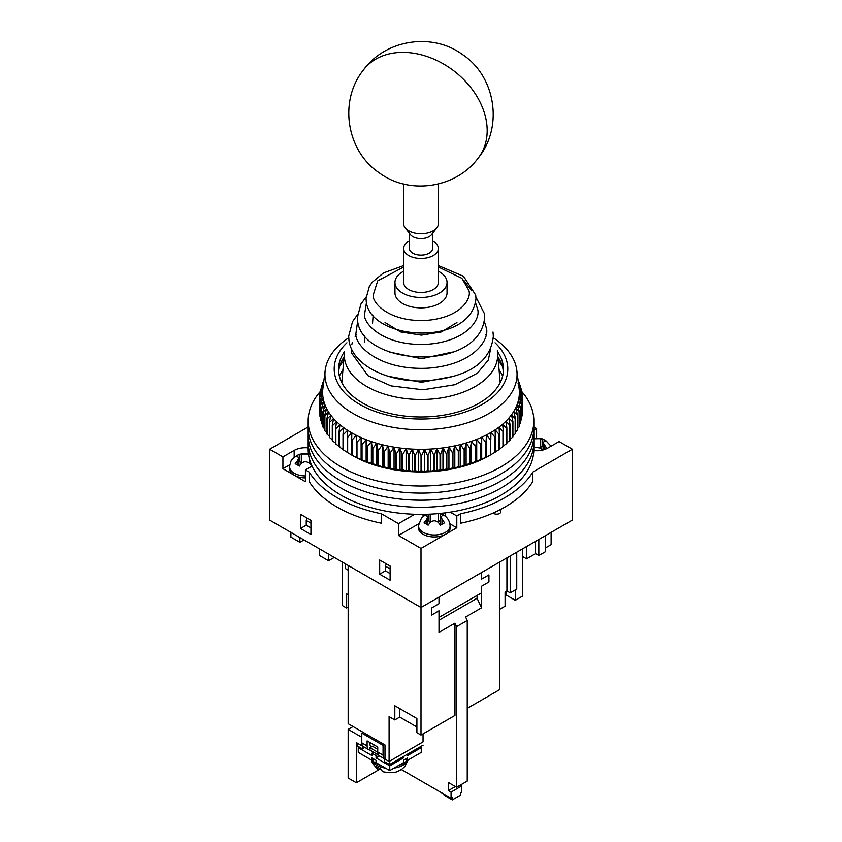 <?xml version="1.0" encoding="UTF-8"?>
<svg xmlns="http://www.w3.org/2000/svg" width="842" height="842" viewBox="0 0 842 842"><rect width="100%" height="100%" fill="white"/><g stroke="black" fill="none" stroke-linecap="round" stroke-linejoin="round"><path stroke-width="1.26" d="M533.807 450.596A15.914 9.188 0 0 0 547.837 448.049L559.088 441.545L572.381 449.228L532.828 472.067A118.617 68.486 180 0 1 460.553 513.788L460.553 523.24A118.617 68.486 0 0 0 532.828 481.508L532.828 472.067M309.172 472.067L309.172 481.508A118.617 68.486 0 0 0 337.126 507.105A118.617 68.486 0 0 0 381.447 523.24L381.447 513.788A118.617 68.486 180 0 1 337.126 497.654A118.617 68.486 180 0 1 309.172 472.067L305.414 469.899L305.414 481.708L282.912 468.71L282.912 456.901L269.619 449.228L308.172 426.968M502.737 375.669A86.789 50.11 0 0 0 501.537 373.848M538.838 539.459L538.838 555.531L545.384 551.752L545.384 535.68L538.838 539.459M516.746 589.074L510.199 592.852L510.199 555.994L516.746 552.215L516.746 589.074M310.94 527.892L306.235 525.176L306.235 520.451L307.151 518.146M306.235 520.451L310.94 523.166M390.109 573.602L385.404 570.876L385.404 566.161L386.32 563.856M385.404 566.161L390.109 568.876M348.167 570.171L345.304 568.518L345.304 563.793M299.889 537.575L299.889 542.301L303.983 539.933M299.889 542.301L290.89 537.101L290.89 532.376M328.527 554.11L328.527 560.719L334.263 557.415M328.527 560.719L319.528 555.531L319.528 548.91M535.565 541.353L535.565 553.636L538.838 555.531M535.565 553.636L526.566 558.835L522.472 556.467M551.11 532.376L551.11 544.658L545.384 547.963M506.305 591.316L506.305 595.094L515.304 600.293L515.304 589.895M506.926 557.888L506.926 590.958L510.199 592.852M506.926 590.958L505.084 592.021L505.084 606.198L499.559 609.387M522.472 548.91L522.472 596.157L515.304 600.293M340.463 373.848A86.789 50.11 0 0 0 339.263 375.669M502.621 376.132A84.084 48.552 0 0 0 499.064 369.764M493.833 512.736L493.833 513.483A4.052 2.337 0 0 0 498.243 513.988A4.052 2.337 0 0 0 500.748 511.82L500.748 509.378M526.566 558.835L526.566 546.553M342.936 369.764A84.084 48.552 0 0 0 339.379 376.132M300.51 514.304L310.94 520.324L310.94 534.502L300.51 528.481L300.51 514.304M306.235 525.176L300.51 528.481M379.679 560.014L390.109 566.034L390.109 580.212L379.679 574.191L379.679 560.014M385.404 570.876L379.679 574.191M289.869 464.7L282.912 468.71M418.758 523.756L398.498 535.449L398.498 523.64L381.447 513.788M460.553 513.788L456.796 515.957L456.796 527.766L421 548.437L398.498 535.449M456.796 527.766L449.838 523.756M269.619 449.228L269.619 520.093L421 607.492L572.381 520.093L572.381 449.228M421 735.055L421 607.492L348.167 565.445L348.167 723.72L384.994 744.981L384.994 759.147L389.088 761.515L389.088 716.626L394.814 719.942L394.814 705.764L416.906 718.521L416.906 732.698L421 735.055L454.964 715.447L454.964 623.164L438.998 632.374L438.998 610.797L431.641 615.049L431.641 607.966L438.998 603.714L438.998 597.104L421 607.492L421 548.437M456.796 515.957L450.207 512.147M414.717 514.273L398.498 523.64M305.414 469.899L312.014 466.089M308.172 447.86A15.914 9.188 0 0 0 294.163 450.407L282.912 456.901M533.828 426.968L536.586 428.557L536.586 437.924M536.586 428.557L533.828 430.146M379.016 769.693L356.355 782.776L348.167 778.05L348.167 729.383L353.082 726.551L363.102 732.34L361.786 733.098L361.786 742.854A8.315 4.799 120 0 0 362.902 746.191M460.279 785.133L461.711 785.965L461.711 792.101L460.479 792.817L460.479 795.174L452.301 799.9L444.113 795.174L444.113 794.227M452.301 799.9L452.301 797.542L451.07 798.248L401.381 769.556M467.647 708.122L467.236 716.395M454.964 623.164L456.596 626.627L456.596 787.259L467.236 781.123L467.236 620.491L465.594 617.028L481.55 607.808L481.55 586.232L488.918 581.98L488.918 574.897L481.55 579.149L481.55 572.539L499.559 562.14L499.559 689.703L467.236 708.364M356.355 782.776L356.355 742.612L362.902 746.391M361.786 737.245L348.167 729.383M451.07 798.248L451.07 792.101L448.418 790.564L448.418 782.534L456.596 787.259M389.088 761.515L423.042 741.907L423.042 733.877M488.918 574.897L488.918 581.98L481.55 586.232L481.55 592.852L438.998 617.418L438.998 610.797L431.641 615.049L431.641 607.966L438.998 603.714L438.998 597.104L481.55 572.539L481.55 579.149L488.918 574.897M399.729 708.596L399.729 717.1L394.814 719.942M377.742 752.243L369.964 747.749L372.511 746.275L377.742 749.296M467.236 620.491L456.596 626.627M477.056 595.452L477.056 598.283L481.55 607.808M477.056 598.283L438.998 620.249M399.729 717.1L416.906 727.025M455.364 786.554L448.418 790.564M461.711 785.965L451.07 792.101M384.994 758.61L384.436 758.295L384.994 757.968M423.042 741.907L389.551 761.242L389.551 764.557L384.436 761.6L384.436 758.295M372.985 746.012A4.263 2.463 -60 0 1 370.848 746.222A4.263 2.463 -60 0 1 369.964 744.265L369.964 742.549M369.964 747.749L369.964 750.096A8.315 4.799 -60 0 1 368.828 749.727A8.315 4.799 -60 0 1 367.101 745.917L367.101 740.897L377.742 747.043L377.742 752.064A8.315 4.799 -60 0 0 379.458 755.874L384.436 758.737M369.964 750.096L378.574 755.063M389.551 764.557L423.105 745.181M364.818 747.412L362.344 748.843L357.229 745.886L357.229 743.118M362.344 748.843L362.344 746.075M384.436 758.705A8.315 4.799 -60 0 1 383.057 755.137L383.057 745.391L361.786 733.098M363.039 746.317A8.315 4.799 120 0 0 363.502 746.654L368.828 749.727M384.384 744.623L383.057 745.391M380.016 768.441L380.016 769.683L377.448 769.083L375.764 766.315A18.335 10.588 0 0 0 380.152 768.493L382.752 771.725C395.751 774.219 397.887 771.177 401.613 769.399L405.002 766.378L408.16 759.947M359.271 747.075L358.25 747.664L371.953 755.579L371.953 753.211L376.048 755.579L376.048 757.937L389.751 765.852L403.465 757.937L402.234 757.232M379.553 755.916L376.048 757.937M407.549 754.158L407.549 755.579L421.263 747.664L420.032 746.949M358.25 747.664L358.25 752.39L371.953 760.305L371.953 757.937L376.048 760.305L376.048 762.663L389.751 770.577L389.751 765.852M389.751 770.577L403.465 762.663L403.465 760.305L407.549 757.937L407.549 760.305L421.263 752.39L421.263 747.664M403.465 757.937L403.465 756.516M377.753 754.59L376.048 755.579M371.953 753.211L373.659 752.232M371.953 760.305L374.006 759.116M405.507 759.116L407.549 760.305M372.269 760.126A19.092 11.02 0 0 0 380.889 765.462M398.624 765.462A19.092 11.02 0 0 0 407.244 760.126M403.644 183.998L403.644 223.719A17.356 10.02 0 0 0 405.149 227.803A17.356 10.02 0 0 0 414.001 232.887A17.356 10.02 0 0 0 436.851 227.803A17.356 10.02 0 0 0 438.356 223.719L438.356 183.998M405.149 227.803L410.433 234.623A11.578 6.683 0 0 0 416.337 238.012A11.578 6.683 0 0 0 431.567 234.623L436.851 227.803M409.423 233.329L409.423 248.432A11.578 6.683 0 0 0 416.337 254.547A11.578 6.683 0 0 0 432.577 248.432L432.577 233.329M432.577 240.97A17.356 10.02 180 0 1 438.356 248.432A17.356 10.02 180 0 1 414.001 257.61A17.356 10.02 180 0 1 403.644 248.432A17.356 10.02 180 0 1 409.423 240.97M493.296 337.779A96.051 55.456 180 0 1 516.799 370.227A96.051 55.456 180 0 1 465.342 423.484A96.051 55.456 180 0 1 360.281 417.253A96.051 55.456 180 0 1 325.201 370.227A96.051 55.456 180 0 1 348.704 337.779M325.201 370.227L322.896 388.373A98.367 56.793 0 0 0 322.665 391.046A98.367 56.793 0 0 0 322.697 394.614A98.367 56.793 0 0 0 323.118 398.171A98.367 56.793 0 0 0 323.928 401.708A98.367 56.793 0 0 0 325.117 405.212A98.367 56.793 0 0 0 326.685 408.665A98.367 56.793 0 0 0 328.622 412.043A98.367 56.793 0 0 0 330.927 415.359A98.367 56.793 0 0 0 333.59 418.579A98.367 56.793 0 0 0 336.589 421.695A98.367 56.793 0 0 0 339.936 424.694A98.367 56.793 0 0 0 343.589 427.578A98.367 56.793 0 0 0 347.557 430.315A98.367 56.793 0 0 0 351.809 432.904A98.367 56.793 0 0 0 356.334 435.325A98.367 56.793 0 0 0 358.818 436.535A98.367 56.793 0 0 0 361.113 437.587L356.987 442.303A101.261 58.466 180 0 1 356.482 442.071L356.334 435.325L352.188 439.892A101.261 58.466 180 0 1 351.714 439.64L351.809 432.904L347.662 437.314A101.261 58.466 180 0 1 347.209 437.04L347.557 430.315L343.42 434.577A101.261 58.466 180 0 1 342.999 434.293L343.589 427.578L339.484 431.693A101.261 58.466 180 0 1 339.105 431.388L339.936 424.694L335.874 428.662A101.261 58.466 180 0 1 335.526 428.357L336.589 421.695L332.601 425.515A101.261 58.466 180 0 1 332.285 425.189L333.59 418.579L329.675 422.252A101.261 58.466 180 0 1 329.39 421.916L330.927 415.359L327.106 418.895A101.261 58.466 180 0 1 326.864 418.548L328.622 412.043L324.907 415.453A101.261 58.466 180 0 1 324.707 415.095L326.685 408.665L323.096 411.927A101.261 58.466 180 0 1 322.928 411.57L325.117 405.212L321.665 408.349A101.261 58.466 180 0 1 321.539 407.981L323.928 401.708L320.623 404.728A101.261 58.466 180 0 1 320.539 404.36L323.118 398.171L319.981 401.076A101.261 58.466 180 0 1 319.939 400.697L322.697 394.614L319.739 397.403A101.261 58.466 180 0 1 319.739 397.035L322.665 391.046L319.897 393.73A101.261 58.466 180 0 1 319.939 393.361L323.023 387.478L320.455 390.078A101.261 58.466 180 0 1 320.539 389.699L323.77 383.941L321.412 386.446A101.261 58.466 180 0 1 321.528 386.078L323.644 382.51M495.054 342.768A86.789 50.11 180 0 1 478.077 406.665A86.789 50.11 180 0 1 366.133 407.738A86.789 50.11 180 0 1 346.946 342.768M344.557 351.546A82.453 47.605 0 0 0 338.547 369.385A82.453 47.605 0 0 0 368.87 406.265A82.453 47.605 0 0 0 456.364 412.391A82.453 47.605 0 0 0 503.453 369.385A82.453 47.605 0 0 0 497.443 351.546M347.209 437.04L347.209 452.407A101.261 58.466 0 0 0 347.662 452.68L352.672 455.606A96.63 55.793 0 0 0 359.913 459.385A96.63 55.793 0 0 0 489.328 455.606L490.897 454.691M351.809 455.101L351.714 455.006A101.261 58.466 0 0 0 352.188 455.259L356.482 457.438A101.261 58.466 0 0 0 356.987 457.669L361.513 459.69A101.261 58.466 0 0 0 362.039 459.9L366.775 461.753A101.261 58.466 0 0 0 367.322 461.942L372.248 463.616A101.261 58.466 0 0 0 372.817 463.795L377.921 465.279A101.261 58.466 0 0 0 378.511 465.437L382.405 466.973L383.763 466.742A101.261 58.466 0 0 0 384.362 466.878L388.162 468.268L389.751 467.984A101.261 58.466 0 0 0 390.362 468.099L394.056 469.352L395.856 469.005A101.261 58.466 0 0 0 396.487 469.099L400.045 470.225L402.066 469.804A101.261 58.466 0 0 0 402.697 469.878L406.118 470.878L408.349 470.383A101.261 58.466 0 0 0 408.991 470.425L412.254 471.299L414.685 470.72A101.261 58.466 0 0 0 415.327 470.741L418.421 471.509L421.042 470.836A101.261 58.466 0 0 0 421.684 470.836L424.6 471.488L427.399 470.72A101.261 58.466 0 0 0 428.041 470.699L430.767 471.246L433.735 470.373A101.261 58.466 0 0 0 434.377 470.32L436.893 470.783L440.019 469.794A101.261 58.466 0 0 0 440.65 469.72L442.955 470.099L446.218 468.994A101.261 58.466 0 0 0 446.849 468.899L448.933 469.194L452.333 467.973A101.261 58.466 0 0 0 452.943 467.847L454.806 468.068L458.311 466.721A101.261 58.466 0 0 0 458.911 466.584L460.542 466.742L464.152 465.258A101.261 58.466 0 0 0 464.731 465.1L469.815 463.595A101.261 58.466 0 0 0 470.383 463.416L475.288 461.721A101.261 58.466 0 0 0 475.835 461.521L480.55 459.658A101.261 58.466 0 0 0 481.077 459.437L485.581 457.406A101.261 58.466 0 0 0 486.076 457.164L490.349 454.975A101.261 58.466 0 0 0 490.812 454.722L494.843 452.375A101.261 58.466 0 0 0 495.285 452.101L495.285 436.735A101.261 58.466 180 0 1 494.843 437.009L490.918 432.483A98.367 56.793 0 0 0 495.128 429.862A98.367 56.793 0 0 0 499.043 427.105A98.367 56.793 0 0 0 502.642 424.21A98.367 56.793 0 0 0 505.926 421.189A98.367 56.793 0 0 0 508.873 418.053A98.367 56.793 0 0 0 511.483 414.811A98.367 56.793 0 0 0 513.725 411.485A98.367 56.793 0 0 0 515.599 408.086A98.367 56.793 0 0 0 517.104 404.634A98.367 56.793 0 0 0 518.23 401.118A98.367 56.793 0 0 0 518.977 397.582A98.367 56.793 0 0 0 519.335 394.014A98.367 56.793 0 0 0 519.303 390.456A98.367 56.793 0 0 0 519.104 388.373L516.799 370.227M342.999 434.293L342.999 449.66A101.261 58.466 0 0 0 343.42 449.944L347.557 452.512M339.105 431.388L339.105 446.755A101.261 58.466 0 0 0 339.484 447.06L343.589 449.775M335.526 428.357L335.526 443.723A101.261 58.466 0 0 0 335.874 444.039L339.936 446.902M332.285 425.189L332.285 440.555A101.261 58.466 0 0 0 332.601 440.882L335.526 443.103M329.39 421.916L329.39 437.293A101.261 58.466 0 0 0 329.675 437.63L332.285 439.745M326.864 418.548L326.864 433.914A101.261 58.466 0 0 0 327.106 434.262L329.39 436.251M324.707 415.095L324.707 430.462A101.261 58.466 0 0 0 324.907 430.82L326.864 432.641M322.928 411.57L322.928 426.936A101.261 58.466 0 0 0 323.096 427.294L324.707 428.915M321.539 407.981L321.539 423.347A101.261 58.466 0 0 0 321.665 423.715L322.928 425.084M320.539 404.36L320.539 419.726A101.261 58.466 0 0 0 320.623 420.095L321.539 421.158M319.939 400.697L319.939 416.064A101.261 58.466 0 0 0 319.981 416.443L320.539 417.148M319.739 397.035L319.739 412.401A101.261 58.466 0 0 0 319.739 412.769L319.939 413.043M503.348 371.743A82.453 47.605 0 0 0 500.58 361.639A82.453 47.605 0 0 0 497.927 356.966M343.725 360.85A86.789 50.11 0 0 0 339.715 366.102M344.073 356.966A82.453 47.605 0 0 0 341.42 361.639A82.453 47.605 0 0 0 338.652 371.743M502.285 366.102A86.789 50.11 0 0 0 498.275 360.85M361.113 437.587A98.367 56.793 0 0 0 366.133 439.671A98.367 56.793 0 0 0 371.375 441.566A98.367 56.793 0 0 0 376.806 443.271A98.367 56.793 0 0 0 382.405 444.765A98.367 56.793 0 0 0 388.162 446.071A98.367 56.793 0 0 0 394.056 447.155A98.367 56.793 0 0 0 400.045 448.018A98.367 56.793 0 0 0 406.118 448.67A98.367 56.793 0 0 0 412.254 449.102A98.367 56.793 0 0 0 418.421 449.302A98.367 56.793 0 0 0 424.6 449.281A98.367 56.793 0 0 0 430.767 449.039A98.367 56.793 0 0 0 436.893 448.575A98.367 56.793 0 0 0 442.955 447.891A98.367 56.793 0 0 0 448.933 446.986A98.367 56.793 0 0 0 454.806 445.86A98.367 56.793 0 0 0 460.542 444.534A98.367 56.793 0 0 0 466.11 442.997A98.367 56.793 0 0 0 471.509 441.261A98.367 56.793 0 0 0 476.719 439.335A98.367 56.793 0 0 0 481.698 437.219A98.367 56.793 0 0 0 486.434 434.935A98.367 56.793 0 0 0 490.918 432.483L490.812 439.356A101.261 58.466 180 0 1 490.349 439.608L486.434 434.935L486.076 441.797A101.261 58.466 180 0 1 485.581 442.039L481.698 437.219L481.077 444.071A101.261 58.466 180 0 1 480.55 444.292L476.719 439.335L475.835 446.155A101.261 58.466 180 0 1 475.288 446.355L471.509 441.261L470.383 448.049A101.261 58.466 180 0 1 469.815 448.228L466.11 442.997L464.731 449.733A101.261 58.466 180 0 1 464.152 449.891L460.542 444.534L458.911 451.217A101.261 58.466 180 0 1 458.311 451.354L454.806 445.86L452.943 452.48A101.261 58.466 180 0 1 452.333 452.596L448.933 446.986L446.849 453.533A101.261 58.466 180 0 1 446.218 453.627L442.955 447.891L440.65 454.354A101.261 58.466 180 0 1 440.019 454.427L436.893 448.575L434.377 454.954A101.261 58.466 180 0 1 433.735 455.006L430.767 449.039L428.041 455.333A101.261 58.466 180 0 1 427.399 455.354L424.6 449.281L421.684 455.469A101.261 58.466 180 0 1 421.042 455.469L418.421 449.302L415.327 455.375A101.261 58.466 180 0 1 414.685 455.354L412.254 449.102L408.991 455.059A101.261 58.466 180 0 1 408.349 455.006L406.118 448.67L402.697 454.512A101.261 58.466 180 0 1 402.066 454.438L400.045 448.018L396.487 453.733A101.261 58.466 180 0 1 395.856 453.638L394.056 447.155L390.362 452.733A101.261 58.466 180 0 1 389.751 452.617L388.162 446.071L384.362 451.512A101.261 58.466 180 0 1 383.763 451.375L382.405 444.765L378.511 450.07A101.261 58.466 180 0 1 377.921 449.912L376.806 443.271L372.817 448.428A101.261 58.466 180 0 1 372.248 448.249L371.375 441.566L367.322 446.576A101.261 58.466 180 0 1 366.775 446.376L366.133 439.671L362.039 444.534A101.261 58.466 180 0 1 361.513 444.313L361.113 437.587L361.113 459.795M518.146 380.879L518.904 382.089A101.261 58.466 180 0 1 519.072 382.447L518.219 381.426M518.325 382.268L520.335 385.668A101.261 58.466 180 0 1 520.461 386.025L518.072 383.352L521.377 389.288A101.261 58.466 180 0 1 521.461 389.657L518.883 386.888L522.019 392.94A101.261 58.466 180 0 1 522.061 393.309L519.303 390.456L522.261 396.614A101.261 58.466 180 0 1 522.261 396.982L519.335 394.014L522.103 400.287A101.261 58.466 180 0 1 522.061 400.655L518.977 397.582L521.545 403.939A101.261 58.466 180 0 1 521.461 404.307L518.23 401.118L520.588 407.57A101.261 58.466 180 0 1 520.472 407.938L517.104 404.634L519.251 411.159A101.261 58.466 180 0 1 519.093 411.527L515.599 408.086L517.514 414.696A101.261 58.466 180 0 1 517.314 415.053L513.725 411.485L515.399 418.158A101.261 58.466 180 0 1 515.167 418.506L511.483 414.811L512.915 421.537A101.261 58.466 180 0 1 512.641 421.874L508.873 418.053L510.063 424.821A101.261 58.466 180 0 1 509.757 425.147L505.926 421.189L506.863 427.999A101.261 58.466 180 0 1 506.516 428.315L502.642 424.21L503.327 431.051A101.261 58.466 180 0 1 502.948 431.357L499.043 427.105L499.453 433.967A101.261 58.466 180 0 1 499.043 434.251L495.128 429.862L495.285 436.735M323.749 381.71L322.749 382.857A101.261 58.466 180 0 1 322.907 382.489L323.833 381.026M522.103 412.559L522.261 396.982M521.545 416.653L522.061 416.022A101.261 58.466 0 0 0 522.103 415.653L522.103 400.287M520.588 420.674L521.461 419.674A101.261 58.466 0 0 0 521.545 419.305L521.545 403.939M519.251 424.6L520.472 423.305A101.261 58.466 0 0 0 520.588 422.937L520.588 407.57M517.514 428.441L519.093 426.894A101.261 58.466 0 0 0 519.251 426.526L519.251 411.159M515.399 432.178L517.314 430.42A101.261 58.466 0 0 0 517.514 430.062L517.514 414.696M512.915 435.798L515.167 433.872A101.261 58.466 0 0 0 515.399 433.525L515.399 418.158M510.063 439.313L512.641 437.251A101.261 58.466 0 0 0 512.915 436.903L512.915 421.537M506.863 442.692L509.757 440.513A101.261 58.466 0 0 0 510.063 440.187L510.063 424.821M502.642 446.407L506.516 443.681A101.261 58.466 0 0 0 506.863 443.366L506.863 427.999M499.043 449.312L502.948 446.723A101.261 58.466 0 0 0 503.327 446.418L503.327 431.051M495.128 452.07L499.043 449.617A101.261 58.466 0 0 0 499.453 449.333L499.453 433.967M490.812 439.356L490.918 432.483M322.749 384.005L322.749 382.857M321.412 388.13L321.412 386.446M320.455 392.361L320.455 390.078M319.897 396.698L319.897 393.73M322.665 394.645L322.665 391.046M319.739 412.769L319.739 397.403M319.981 416.443L319.981 401.076M320.623 420.095L320.623 404.728M321.665 423.715L321.665 408.349M323.096 427.294L323.096 411.927M324.907 430.82L324.907 415.453M327.106 434.262L327.106 418.895M329.675 437.63L329.675 422.252M332.601 440.882L332.601 425.515M335.874 444.039L335.874 428.662M339.484 447.06L339.484 431.693M343.42 449.944L343.42 434.577M347.662 452.68L347.662 437.314M351.714 455.006L351.714 439.64M352.188 455.259L352.188 439.892M356.334 457.532L356.334 435.325M356.482 457.438L356.482 442.071M356.987 457.669L356.987 442.303M361.513 459.69L361.513 444.313M362.039 459.9L362.039 444.534M366.133 461.879L366.133 439.671M366.775 461.753L366.775 446.376M367.322 461.942L367.322 446.576M371.375 463.774L371.375 441.566M372.248 463.616L372.248 448.249M372.817 463.795L372.817 448.428M376.806 465.468L376.806 443.271M377.921 465.279L377.921 449.912M378.511 465.437L378.511 450.07M382.405 466.973L382.405 444.765M383.763 466.742L383.763 451.375M384.362 466.878L384.362 451.512M388.162 468.268L388.162 446.071M389.751 467.984L389.751 452.617M390.362 468.099L390.362 452.733M394.056 469.352L394.056 447.155M395.856 469.005L395.856 453.638M396.487 469.099L396.487 453.733M400.045 470.225L400.045 448.018M402.066 469.804L402.066 454.438M402.697 469.878L402.697 454.512M406.118 470.878L406.118 448.67M408.349 470.383L408.349 455.006M408.991 470.425L408.991 455.059M412.254 471.299L412.254 449.102M414.685 470.72L414.685 455.354M415.327 470.741L415.327 455.375M418.421 471.509L418.421 449.302M519.072 382.447L519.072 383.51M421.042 470.836L421.042 455.469M421.684 470.836L421.684 455.469M424.6 471.488L424.6 449.281M520.461 386.025L520.461 387.625M427.399 470.72L427.399 455.354M428.041 470.699L428.041 455.333M430.767 471.246L430.767 449.039M521.461 389.657L521.461 391.856M433.735 470.373L433.735 455.006M434.377 470.32L434.377 454.954M436.893 470.783L436.893 448.575M522.061 393.309L522.061 396.193M440.019 469.794L440.019 454.427M440.65 469.72L440.65 454.354M442.955 470.099L442.955 447.891M446.218 468.994L446.218 453.627M446.849 468.899L446.849 453.533M448.933 469.194L448.933 446.986M522.061 400.655L522.061 416.022M452.333 467.973L452.333 452.596M452.943 467.847L452.943 452.48M454.806 468.068L454.806 445.86M521.461 404.307L521.461 419.674M458.311 466.721L458.311 451.354M458.911 466.584L458.911 451.217M460.542 466.742L460.542 444.534M520.472 407.938L520.472 423.305M464.152 465.258L464.152 449.891M464.731 465.1L464.731 449.733M466.11 465.205L466.11 442.997M519.093 411.527L519.093 426.894M469.815 463.595L469.815 448.228M470.383 463.416L470.383 448.049M471.509 463.468L471.509 441.261M517.314 415.053L517.314 430.42M475.288 461.721L475.288 446.355M475.835 461.521L475.835 446.155M476.719 461.542L476.719 439.335M515.167 418.506L515.167 433.872M480.55 459.658L480.55 444.292M481.077 459.437L481.077 444.071M481.698 459.427L481.698 437.219M512.641 421.874L512.641 437.251M485.581 457.406L485.581 442.039M486.076 457.164L486.076 441.797M486.434 457.143L486.434 434.935M509.757 425.147L509.757 440.513M490.349 454.975L490.349 439.608M506.516 428.315L506.516 443.681M494.843 452.375L494.843 437.009M502.948 431.357L502.948 446.723M499.043 449.617L499.043 434.251M497.569 352.945A76.664 44.268 180 0 1 497.664 355.208A76.664 44.268 180 0 1 424.315 399.434A76.664 44.268 180 0 1 344.62 359.029A76.664 44.268 180 0 1 344.336 355.208M453.627 376.321L421.526 382.279L388.373 376.321M364.586 336.074L364.47 342.452M452.365 352.072L421.474 358.703L389.635 352.072M373.101 315.813L372.543 323.149M438.356 271.25A26.039 15.03 180 0 1 446.944 281.154A26.039 15.03 180 0 1 447.039 282.449A26.039 15.03 180 0 1 422.126 297.468A26.039 15.03 180 0 1 395.056 283.754A26.039 15.03 180 0 1 394.961 282.449A26.039 15.03 180 0 1 403.644 271.25M447.039 282.449L447.039 292.848A26.039 15.03 180 0 1 422.126 307.867A26.039 15.03 180 0 1 395.056 294.142A26.039 15.03 180 0 1 394.961 292.848L394.961 282.449M438.293 281.586A17.356 10.02 180 0 1 438.356 282.449A17.356 10.02 180 0 1 421.747 292.469A17.356 10.02 180 0 1 403.707 283.312A17.356 10.02 180 0 1 403.644 282.449L403.644 248.432M320.455 391.32A112.828 65.139 0 0 0 308.172 420.874L308.172 442.134A112.828 65.139 0 0 0 341.22 488.202A112.828 65.139 0 0 0 464.184 502.327A112.828 65.139 0 0 0 533.828 442.134L533.828 449.228A112.828 65.139 0 0 1 464.184 509.41A112.828 65.139 0 0 1 341.22 495.285A112.828 65.139 0 0 1 308.172 449.228L308.172 442.134A112.828 65.139 0 0 0 341.22 488.202A112.828 65.139 0 0 0 464.184 502.327A112.828 65.139 0 0 0 533.828 442.134L533.828 435.051A112.828 65.139 0 0 1 464.184 495.233A112.828 65.139 0 0 1 341.22 481.119A112.828 65.139 0 0 0 464.184 495.233A112.828 65.139 0 0 0 533.828 435.051L533.828 427.968A112.828 65.139 0 0 1 464.184 488.149A112.828 65.139 0 0 1 341.22 474.025A112.828 65.139 0 0 0 464.184 488.149A112.828 65.139 0 0 0 533.828 427.968L533.828 420.874A112.828 65.139 0 0 0 521.461 391.214M308.172 435.051A112.828 65.139 0 0 0 341.22 481.119A112.828 65.139 0 0 1 308.172 435.051M308.172 427.968A112.828 65.139 0 0 0 341.22 474.025A112.828 65.139 0 0 1 308.172 427.968M308.172 420.874A112.828 65.139 0 0 0 341.22 466.942A112.828 65.139 0 0 0 464.184 481.066A112.828 65.139 0 0 0 533.828 420.874M342.441 562.14L342.441 605.608L346.536 607.966L346.536 593.799L348.167 594.736M346.536 607.966L348.167 607.029M440.45 513.399L443.081 514.599C447.26 517.093 449.586 520.724 450.081 525.524A15.787 9.115 180 0 1 440.608 534.217A15.787 9.115 180 0 1 423.137 532.302A15.787 9.115 180 0 1 418.516 525.524L421.495 517.998L426.063 514.304M440.787 520.651L440.44 513.399L444.523 515.757L442.482 515.441L440.787 517.083L444.523 522.84L440.44 525.197L438.387 522.524C435.661 520.261 432.935 520.261 430.209 522.524L428.157 525.197L424.073 522.84L426.115 520.156L426.115 523.766M426.147 514.304L424.073 515.757L426.115 515.441L427.81 517.083L426.115 520.156M418.516 525.524L418.4 527.429A15.914 9.188 0 0 0 423.042 534.27A15.914 9.188 0 0 0 440.661 536.186A15.914 9.188 0 0 0 450.196 527.429L450.081 525.524M430.209 514.157L430.209 521.63L427.81 520.651M428.157 520.451L428.157 514.241M440.44 520.451L438.387 521.63L438.387 513.588M430.209 521.63A5.789 3.336 0 0 0 430.841 521.945M437.756 521.945A5.789 3.336 0 0 0 438.387 521.63M543.069 446.239L540.68 447.218L540.68 438.661L545.363 440.187L551.047 446.186M533.828 438.124L542.469 438.882L546.816 441.345L544.763 441.029L543.069 442.671L546.816 448.428L544.511 449.512M540.68 438.661L533.828 438.777M542.722 450.796L540.68 448.112L533.828 447.07M542.722 446.039L542.722 438.977M540.048 447.534A5.789 3.336 0 0 0 540.68 447.218M297.237 464.721L295.184 463.784L297.237 461.1L297.237 464.721L299.278 466.142L301.32 463.468C304.046 461.216 306.772 461.216 309.509 463.468L311.908 465.868M305.414 475.919A15.787 9.115 180 0 1 294.247 473.246A15.787 9.115 180 0 1 289.637 466.468L289.922 464.489C292.048 461.216 287.996 461.258 298.742 454.522L295.184 456.701L297.237 456.385L298.931 458.027L297.237 461.1M299.278 454.333L301.32 454.017L301.32 462.574L299.278 461.395L299.278 454.333L304.93 453.291L308.414 453.522M309.509 454.017L301.32 454.017M289.637 466.468L289.511 468.373A15.914 9.188 0 0 0 294.163 475.214A15.914 9.188 0 0 0 305.414 477.898M310.382 462.069L309.509 462.574L309.509 459.227M301.32 462.574A5.789 3.336 0 0 0 301.952 462.889M308.877 462.889A5.789 3.336 0 0 0 309.509 462.574M445.544 512.81L445.544 516.388M423.042 514.357L423.042 516.388M294.163 450.407L294.163 457.332M383.057 755.137L377.742 752.064M367.101 745.917L361.786 742.854M371.575 760.073A18.682 10.788 0 0 0 385.478 768.104M394.035 768.104A18.682 10.788 0 0 0 403.928 764.631A18.682 10.788 0 0 0 407.938 760.073M478.488 157.675A72.328 54.046 37.4 0 0 487.181 130.626A72.328 54.046 -142.6 0 0 437.966 61.024A72.328 54.046 -142.6 0 0 363.512 69.897C385.552 39.521 432.199 32.238 462.447 54.509C495.696 76.433 503.453 126.805 478.488 157.675C456.448 188.061 409.801 195.333 379.553 173.063C346.304 151.139 338.547 100.766 363.512 69.897M490.697 348.472L488.307 360.05L477.414 373.195L454.869 384.72L422.968 389.783L391.025 385.889L367.975 375.679L351.535 353.019L351.303 348.472M351.851 344.399L352.377 342.42M355.124 336.358L356.166 334.727M485.834 334.727L486.255 335.358M484.308 321.202L486.139 327.38C490.412 338.242 474.783 365.323 426.652 368.249C378.353 370.143 354.892 345.031 355.861 333.895L357.65 321.307M475.562 302.825L477.498 308.919C481.192 318.339 467.647 341.82 425.894 344.357C384.015 346.009 363.67 324.223 364.502 314.571L366.438 302.825M456.943 322.528L441.397 331.948L421.326 335.127L400.571 331.937L385.057 322.528M438.356 266.988L461.869 278.281L468.847 290.448C471.983 298.436 460.511 318.318 425.147 320.465C389.678 321.865 372.448 303.415 373.153 295.237L377.679 280.881L403.644 266.988M442.482 523.766L442.482 520.156M544.763 449.365L544.763 445.755M371.354 759.947L372.522 763.357L377.448 769.083M438.356 248.432L438.356 282.449M493.012 332.022L493.328 336.305C489.991 368.701 456.175 379.595 420.432 381.005C385.31 381.079 352.388 364.586 348.988 340.6L348.672 336.305L352.514 321.686L357.545 314.561M475.919 297.068L484.361 313.55L484.645 317.413C479.772 372.459 362.923 366.386 357.639 321.276L357.355 317.413L360.955 304.004L366.081 297.068M438.356 265.567L463.5 276.26L475.709 295.089L475.972 298.51C471.457 346.704 371.143 341.326 366.291 301.941L366.028 298.51L369.354 286.396L372.28 282.186L383.499 272.934L403.644 265.567M497.622 353.577L500.201 382.615M471.552 290.764L463.679 280.133M344.378 353.577L341.799 382.615M497.664 355.208L497.327 350.704M440.787 524.924L440.787 517.083M427.81 524.924L427.81 517.083M543.069 449.933L543.069 442.671M298.931 465.868L298.931 458.027"/></g></svg>
